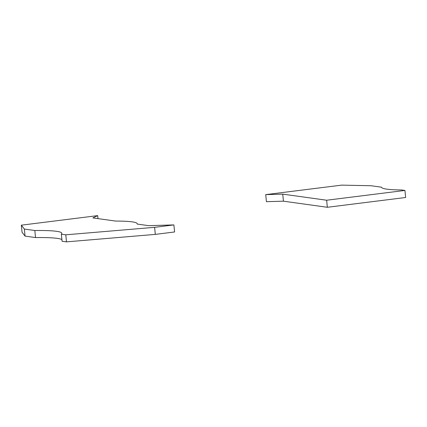 <?xml version="1.0" encoding="UTF-8"?>
<svg xmlns="http://www.w3.org/2000/svg" width="427" height="427" viewBox="0 0 427 427"><rect width="100%" height="100%" fill="white"/><g stroke="black" fill="none" stroke-linecap="round" stroke-linejoin="round"><path stroke-width="0.64" d="M327.349 207.282L405.65 197.493L404.945 190.442L401.407 189.951A106.659 8.273 174.3 0 1 386.814 189.15A106.659 8.273 174.3 0 1 381.503 187.186L371.036 185.734L341.68 185.131L265.717 194.627L266.421 201.683L283.432 201.186L327.349 207.282L326.644 200.226L282.727 194.13L283.432 201.186M404.945 190.442L326.644 200.226M265.717 194.627L282.727 194.13M97.986 218.624L97.687 215.624L92.867 217.914L115.584 221.069A102.747 7.969 174.3 0 1 132.124 221.853A102.747 7.969 174.3 0 1 137.243 223.785A102.747 7.969 174.3 0 1 137.206 224.074L148.596 225.653L173.89 224.917L154.606 227.329L155.311 234.386L66.489 241.869L62.064 241.255L61.36 234.199L65.785 234.813L66.489 241.869M97.687 215.624L21.35 225.168L24.355 229.059L34.822 230.516L35.526 237.567A106.659 8.273 174.3 0 1 57.213 238.357A106.659 8.273 174.3 0 1 61.899 239.584M34.822 230.516A106.659 8.273 174.3 0 1 56.508 231.306A106.659 8.273 174.3 0 1 61.824 233.313A106.659 8.273 174.3 0 1 61.36 234.199M21.35 225.168L22.055 232.224L25.06 236.115L35.526 237.567M24.355 229.059L25.06 236.115M65.785 234.813L154.606 227.329M173.89 224.917L174.59 231.973L155.311 234.386M137.27 224.079L137.243 223.785"/></g></svg>
